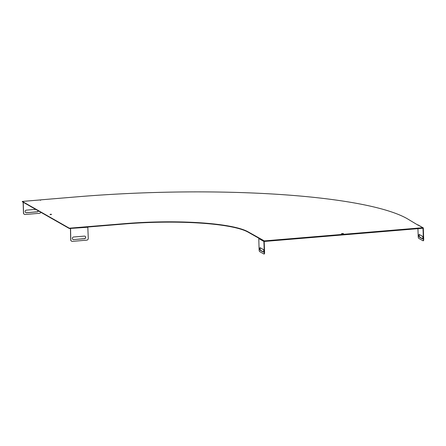 <?xml version="1.0" encoding="UTF-8"?>
<svg xmlns="http://www.w3.org/2000/svg" width="446" height="446" viewBox="0 0 446 446"><rect width="100%" height="100%" fill="white"/><g stroke="black" fill="none" stroke-linecap="round" stroke-linejoin="round"><path stroke-width="0.67" d="M342.193 233.526L343.537 233.665L341.446 233.732L342.193 233.526M50.281 214.253L51.624 214.387L50.281 214.253M422.808 228.04L422.797 227.711L264.327 240.901L263.87 241.431L264.327 240.901L248.099 231.831A99.542 17.689 -1.8 0 0 124.406 223.663L87.572 226.68L87.583 227.003L88.302 226.992L124.417 223.987A99.542 17.689 -1.8 0 1 248.104 232.154L258.914 238.27M70.028 228.168L70.033 228.491L70.479 228.101L69.308 228.185L22.3 201.43L40.536 199.919L40.413 200.326L41.11 199.819L77.225 196.814A265.442 47.181 178.2 0 1 407.064 218.596L418.22 225.275M70.033 228.491L69.32 228.514L22.322 201.743M423.299 227.867L423.081 228.24L264.751 241.42L264.266 241.024M341.998 233.877L342.996 233.843M50.086 214.598L51.084 214.565M259.254 238.019L258.797 238.543L263.898 241.498L264.277 252.631A1.661 0.457 85.2 0 1 263.943 254.014A1.661 0.457 85.2 0 1 263.859 253.997L259.611 251.577A1.661 0.457 85.2 0 1 259.087 249.676L258.797 238.543M263.346 249.537A1.327 0.362 85.2 0 1 263.759 250.936A1.327 0.362 85.2 0 1 263.497 252.163A1.327 0.362 85.2 0 1 263.43 252.146L260.219 250.323A1.327 0.362 85.2 0 1 259.806 248.924A1.327 0.362 85.2 0 1 260.068 247.697A1.327 0.362 85.2 0 1 260.141 247.714L263.346 249.537M263.625 252.057L260.536 250.295A1.327 0.362 85.2 0 1 260.146 249.158A1.327 0.362 85.2 0 1 260.258 247.781M264.188 241.403L264.595 252.603A1.661 0.457 85.2 0 1 264.261 253.991A1.661 0.457 85.2 0 1 264.177 253.969M70.49 228.43L87.728 227.248L87.572 226.68L87.79 227.276M87.572 226.68L70.479 228.101L70.635 228.67A0.334 0.312 119.6 0 1 70.546 228.731L70.451 228.675A0.334 0.312 119.6 0 0 70.54 228.62M73.651 239.614A1.327 1.254 -60.4 0 1 72.38 238.041A1.327 1.254 -60.4 0 1 73.568 237.004L84.378 236.107A1.327 1.254 -60.4 0 1 85.654 237.679A1.327 1.254 -60.4 0 1 84.461 238.716L73.557 239.563A1.327 1.254 -60.4 0 1 72.91 239.435M85.03 236.229A1.327 1.254 -60.4 0 1 84.366 238.66L73.557 239.563M87.823 227.293L87.728 227.237A0.334 0.312 119.6 0 0 87.823 227.293L88.275 238.398A1.661 1.567 -60.4 0 1 86.736 240.165L72.43 241.353A1.661 1.567 -60.4 0 1 70.791 239.853L70.546 228.731M71.511 241.135A1.661 1.567 -60.4 0 1 70.697 239.803L70.451 228.675M23.32 201.748L23.443 201.341L23.32 201.748M25.684 212.569A1.327 1.254 119.6 0 0 26.331 212.692L37.141 211.794A1.327 1.254 119.6 0 0 38.3 210.863M35.658 209.364L26.347 210.138A1.327 1.254 119.6 0 0 25.729 212.597A1.327 1.254 119.6 0 0 26.425 212.748L37.235 211.85A1.327 1.254 119.6 0 0 38.395 210.919M23.231 202.289L23.566 212.987A1.661 1.567 119.6 0 0 25.205 214.487L39.516 213.294A1.661 1.567 119.6 0 0 40.881 212.335M23.136 202.239L23.471 212.932A1.661 1.567 119.6 0 0 24.29 214.27M422.797 227.711L417.724 224.829M419.363 234.535A1.327 0.362 -94.8 0 0 419.251 235.912A1.327 0.362 -94.8 0 0 419.641 237.055L422.73 238.811M419.24 234.468A1.327 0.362 -94.8 0 0 419.173 234.451A1.327 0.362 -94.8 0 0 418.911 235.683A1.327 0.362 -94.8 0 0 419.324 237.077L422.535 238.905A1.327 0.362 -94.8 0 0 422.602 238.922A1.327 0.362 -94.8 0 0 422.864 237.69A1.327 0.362 -94.8 0 0 422.451 236.296L419.24 234.468M417.947 228.664L418.192 236.436A1.661 0.457 -94.8 0 0 418.716 238.337L422.964 240.751A1.661 0.457 -94.8 0 0 423.048 240.773A1.661 0.457 -94.8 0 0 423.382 239.39L422.998 228.246M423.282 240.723A1.661 0.457 -94.8 0 0 423.365 240.745A1.661 0.457 -94.8 0 0 423.7 239.363L423.31 227.85M22.311 201.447L22.322 201.776M69.308 228.185L69.32 228.514M69.721 228.213L69.732 228.542M69.905 228.196L69.916 228.525M88.113 226.663L88.124 226.986M88.291 226.668L88.302 226.992M124.406 223.663L124.417 223.987M248.099 231.831L248.104 232.154M258.814 237.93L258.825 238.253M264.272 241.035L264.283 241.358M264.327 241.063L264.339 241.392M264.74 241.091L264.751 241.42M423.07 227.912L423.081 228.24M260.219 250.323L260.536 250.295M263.898 241.498L264.216 241.47M263.932 241.671L264.249 241.643M264.277 252.631L264.595 252.603M419.641 237.055L419.324 237.077M423.7 239.363L423.382 239.39M423.354 228.402L423.037 228.424M423.321 228.229L423.003 228.257M22.3 201.43L22.311 201.759M263.943 254.014L264.261 253.991M40.463 199.914L23.465 201.33M423.025 227.75L418.019 224.901M423.365 240.745L423.048 240.773"/></g></svg>
